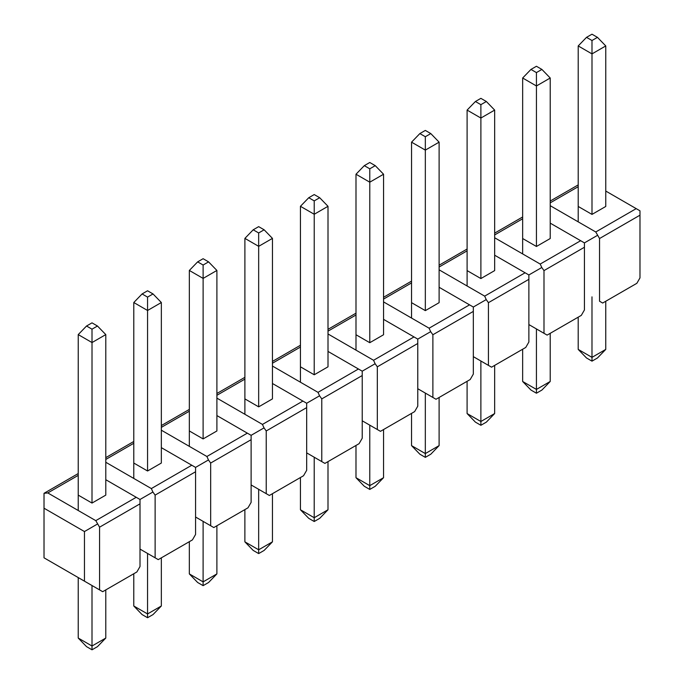 <?xml version="1.0" encoding="UTF-8"?>
<svg xmlns="http://www.w3.org/2000/svg" width="684" height="684" viewBox="0 0 684 684"><rect width="100%" height="100%" fill="white"/><g stroke="black" fill="none" stroke-linecap="round" stroke-linejoin="round"><path stroke-width="1.03" d="M550.21 333.33L550.21 381.475L541.908 390.06L536.436 393.214L530.972 390.06L522.653 381.475L536.427 389.427L536.436 393.214M550.21 381.475L536.427 389.427L536.427 328.936M541.899 69.426L536.427 72.59L530.964 69.426L536.427 66.271L541.899 69.426L550.218 78.01L550.218 238.528L536.436 246.479L536.436 85.97L550.218 78.01M536.427 72.59L536.436 85.97L522.661 78.01L522.653 253.918M530.964 69.426L522.661 78.01M522.653 349.233L522.653 381.475M439.102 397.472L439.102 445.617L430.8 454.202L425.328 457.357L419.865 454.202L411.546 445.617L425.32 453.577L425.328 457.357M439.102 445.617L425.32 453.577L425.328 393.086M430.792 133.577L425.328 136.732L419.856 133.577L425.328 130.422L430.792 133.577L439.111 142.161L439.111 302.67L425.328 310.63L425.328 150.112L439.111 142.161M425.328 136.732L425.328 150.112L411.554 142.161L411.546 318.069M419.856 133.577L411.554 142.161M411.546 413.384L411.546 445.617M327.995 461.623L327.995 509.768L319.693 518.352L314.221 521.507L308.758 518.352L300.438 509.768L314.212 517.72L314.221 521.507M327.995 509.768L314.212 517.72L314.221 457.228M319.684 197.727L314.221 200.882L308.749 197.727L314.221 194.564L319.684 197.727L328.004 206.303L328.004 366.821L314.221 374.772L314.23 214.263L328.004 206.303M314.221 200.882L314.23 214.263L300.447 206.303L300.438 382.211M308.749 197.727L300.447 206.303M300.438 477.526L300.438 509.768M216.888 525.765L216.888 573.91L208.586 582.494L203.114 585.649L197.65 582.494L189.331 573.91L203.105 581.87L203.114 585.649M216.888 573.91L203.105 581.87L203.114 521.379M208.577 261.869L203.114 265.024L197.642 261.869L203.114 258.714L208.577 261.869L216.896 270.454L216.896 430.971L203.114 438.923L203.122 278.405L216.896 270.454M203.114 265.024L203.122 278.405L189.34 270.454L189.331 446.361M197.642 261.869L189.34 270.454M189.331 541.677L189.331 573.91M105.781 589.916L105.781 638.061L97.479 646.645L92.007 649.8L86.543 646.645L78.224 638.061L92.007 646.012L92.007 649.8M105.781 638.061L92.007 646.012L92.007 585.521M97.47 326.02L92.007 329.175L86.535 326.02L92.007 322.857L97.47 326.02L105.789 334.596L105.789 495.113L92.007 503.065L78.233 495.113M92.007 329.175L92.015 342.556L105.789 334.596M86.535 326.02L78.233 334.596L92.015 342.556L92.007 503.065M78.233 334.596L78.224 510.503M78.224 577.57L78.224 638.061M161.338 557.836L161.338 605.99L153.028 614.574L147.564 617.729L142.092 614.574L133.773 605.99L147.556 613.941L147.564 617.729M161.338 605.99L147.556 613.941L147.556 553.45M153.028 293.94L147.556 297.104L142.092 293.94L147.556 290.786L153.028 293.94L161.347 302.525L161.338 463.042L147.564 470.994L147.564 310.485L161.347 302.525M147.556 297.104L147.564 310.485L133.79 302.525L133.782 478.432M142.092 293.94L133.79 302.525M133.782 573.748L133.773 605.99M272.446 493.694L272.446 541.839L264.135 550.423L258.672 553.578L253.2 550.423L244.881 541.839L258.663 549.799L258.672 553.578M272.446 541.839L258.663 549.799L258.663 489.299M264.135 229.798L258.663 232.953L253.2 229.798L258.663 226.643L264.135 229.798L272.454 238.383L272.446 398.892L258.672 406.852L258.672 246.334L272.454 238.383M258.663 232.953L258.672 246.334L244.898 238.383L244.889 414.282M253.2 229.798L244.898 238.383M244.881 509.606L244.881 541.839M383.553 429.543L383.544 477.697L375.242 486.273L369.779 489.436L364.307 486.273L355.988 477.697L369.77 485.649L369.779 489.436M383.544 477.697L369.77 485.649L369.77 425.157M375.242 165.648L369.77 168.811L364.307 165.648L369.77 162.493L375.242 165.648L383.562 174.232L383.553 334.75L369.779 342.701L369.779 182.192L383.562 174.232M369.77 168.811L369.779 182.192L355.996 174.232L355.996 350.14M364.307 165.648L355.996 174.232M355.988 445.455L355.988 477.697M494.66 365.401L494.652 413.546L486.35 422.131L480.886 425.286L475.414 422.131L467.095 413.546L480.878 421.506L480.886 425.286M494.652 413.546L480.878 421.506L480.878 361.007M486.35 101.506L480.878 104.661L475.414 101.506L480.878 98.351L486.35 101.506L494.66 110.09L494.66 270.599L480.886 278.559L480.886 118.041L494.66 110.09M480.878 104.661L480.886 118.041L467.104 110.09L467.104 285.989M475.414 101.506L467.104 110.09M467.095 381.313L467.095 413.546M578.202 349.404L586.521 357.98L591.993 361.143L591.985 357.356L578.202 349.404L578.202 317.162M578.211 221.847L578.211 45.939L586.513 37.355L591.985 40.51L597.448 37.355L591.985 34.2L586.513 37.355M591.993 361.143L597.457 357.98L605.759 349.404L591.985 357.356L591.985 296.865M591.985 40.51L591.993 53.891L605.768 45.939L605.768 206.457L591.993 214.408L591.993 53.891L578.211 45.939M605.759 349.404L605.759 301.251M605.768 45.939L597.448 37.355M522.661 238.528L536.436 246.479M494.66 237.758L540.215 264.058L580.656 240.708L584.435 242.888L584.435 309.955L581.306 315.375L547.123 335.109L528.877 324.575L543.994 333.305L543.994 270.599L541.779 267.512L528.877 274.959L528.877 279.328L488.436 302.67L486.23 299.592L473.328 307.039L473.328 311.4L432.887 334.75L430.672 331.663L417.77 339.11L417.77 343.471L377.329 366.821L375.123 363.734L362.221 371.181L362.221 375.542L321.779 398.892L319.565 395.805L306.671 403.252L306.671 407.621L266.23 430.963L264.015 427.885L251.113 435.332L251.113 439.692L210.672 463.042L208.458 459.956L195.564 467.403L195.564 471.763L155.123 495.113L152.908 492.027L140.006 499.474L136.227 497.294L95.786 520.644L99.565 527.184L99.565 589.89L102.694 591.694L136.877 571.961L140.006 566.54L140.006 499.474M580.656 240.708L550.21 223.129M547.123 335.109L543.994 333.305M541.779 267.512L540.215 264.058M411.554 302.67L425.328 310.63M473.328 311.4L473.328 374.097L470.199 379.517L436.016 399.259L417.77 388.726L432.887 397.447L432.887 334.75M383.553 301.901L429.107 328.2L469.549 304.85L439.102 287.28M436.016 399.259L432.887 397.447M430.672 331.663L429.107 328.2M469.549 304.85L473.328 307.039M300.447 366.821L314.221 374.772M362.221 375.542L362.221 438.247L359.091 443.668L324.909 463.401L306.671 452.868L321.779 461.597L321.779 398.892M272.446 366.051L318 392.351L358.442 369.001L328.004 351.422M324.909 463.401L321.779 461.597M319.565 395.805L318 392.351M358.442 369.001L362.221 371.181M189.34 430.963L203.114 438.923M251.113 439.692L251.113 502.389L247.984 507.81L213.801 527.552L195.564 517.019L210.672 525.74L210.672 463.042M161.338 430.193L206.893 456.493L247.334 433.152L216.896 415.573M213.801 527.552L210.672 525.74M208.458 459.956L206.893 456.493M247.334 433.152L251.113 435.332M102.694 591.694L44.015 557.819L44.015 493.309L47.794 492.933L78.233 475.363M105.789 479.715L136.227 497.294M44.015 557.819L84.457 581.161L84.457 531.553L97.35 524.098M95.786 520.644L47.794 492.933M44.015 508.203L84.457 531.553M99.565 589.89L84.457 581.161M133.782 463.042L147.564 470.994M195.564 471.763L195.564 534.469L192.435 539.89L158.252 559.623L140.006 549.09L155.123 557.819L155.123 495.113M105.789 462.273L151.344 488.573L191.785 465.223L161.338 447.644M158.252 559.623L155.123 557.819M152.908 492.027L151.344 488.573M191.785 465.223L195.564 467.403M244.889 398.892L258.672 406.852M306.671 407.621L306.671 470.318L303.534 475.739L269.359 495.472L251.113 484.947L266.23 493.668L266.23 430.963M216.896 398.122L262.451 424.422L302.892 401.072L272.446 383.502M269.359 495.472L266.23 493.668M264.015 427.885L262.451 424.422M302.892 401.072L306.671 403.252M355.996 334.75L369.779 342.701M417.77 343.471L417.77 406.176L414.641 411.597L380.466 431.33L362.221 420.797L377.329 429.518L377.329 366.821M328.004 333.972L373.558 360.28L414 336.93L383.553 319.351M380.466 431.33L377.329 429.518M375.123 363.734L373.558 360.28M414 336.93L417.77 339.11M467.104 270.599L480.886 278.559M528.877 279.328L528.877 342.026L525.748 347.446L491.565 367.18L473.328 356.646L488.436 365.376L488.436 302.67M439.111 269.829L484.665 296.129L525.098 272.779L494.66 255.209M491.565 367.18L488.436 365.376M486.23 299.592L484.665 296.129M525.098 272.779L528.877 274.959M639.985 210.817L636.206 208.637L595.764 231.979L599.543 238.528L599.543 301.225L602.672 303.038L636.855 283.304L639.985 277.884L639.985 210.817M605.768 191.058L636.206 208.637M595.764 231.979L550.21 205.679M584.435 242.888L597.329 235.441M602.672 303.038L599.543 301.225M591.993 214.408L578.211 206.457M522.653 218.769L494.66 234.937M584.435 247.249L543.994 270.599M411.546 282.919L383.553 299.079M300.438 347.062L272.446 363.23M189.34 411.212L161.338 427.372M99.565 527.184L140.006 503.834M133.782 443.283L105.789 459.451M244.889 379.141L216.896 395.301M355.996 314.991L328.004 331.159M467.104 250.848L439.111 267.008M599.543 238.528L639.985 215.178M550.21 202.857L578.211 186.698M494.66 233.124L522.653 216.965M383.553 297.275L411.546 281.115M272.446 361.417L300.438 345.258M161.338 425.568L189.34 409.408M44.015 493.309L78.233 473.55M105.789 457.639L133.782 441.479M216.896 393.497L244.889 377.329M328.004 329.346L355.996 313.187M439.111 265.204L467.104 249.036M550.21 201.053L578.211 184.894"/></g></svg>
